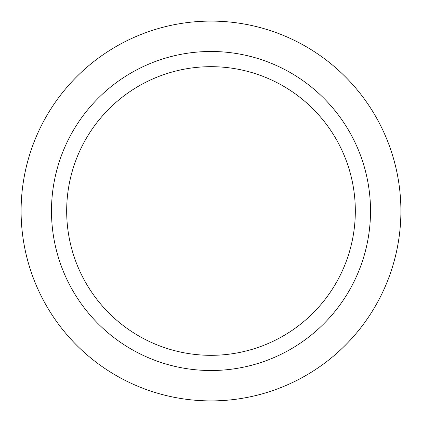 <?xml version="1.0" encoding="UTF-8"?>
<svg xmlns="http://www.w3.org/2000/svg" width="422" height="422" viewBox="0 0 422 422"><rect width="100%" height="100%" fill="white"/><g stroke="black" fill="none" stroke-linecap="round" stroke-linejoin="round"><path stroke-width="0.63" d="M400.9 211A189.9 189.9 0 0 1 211 400.9A189.9 189.9 0 0 1 21.1 211A189.9 189.9 0 0 1 211 21.1A189.9 189.9 0 0 1 400.9 211M51.484 211A159.516 159.516 0 0 1 211 51.484A159.516 159.516 0 0 1 370.516 211A159.516 159.516 0 0 1 211 370.516A159.516 159.516 0 0 1 51.484 211M66.676 211A144.324 144.324 0 0 1 211 66.676A144.324 144.324 0 0 1 355.324 211A144.324 144.324 0 0 1 211 355.324A144.324 144.324 0 0 1 66.676 211"/></g></svg>
